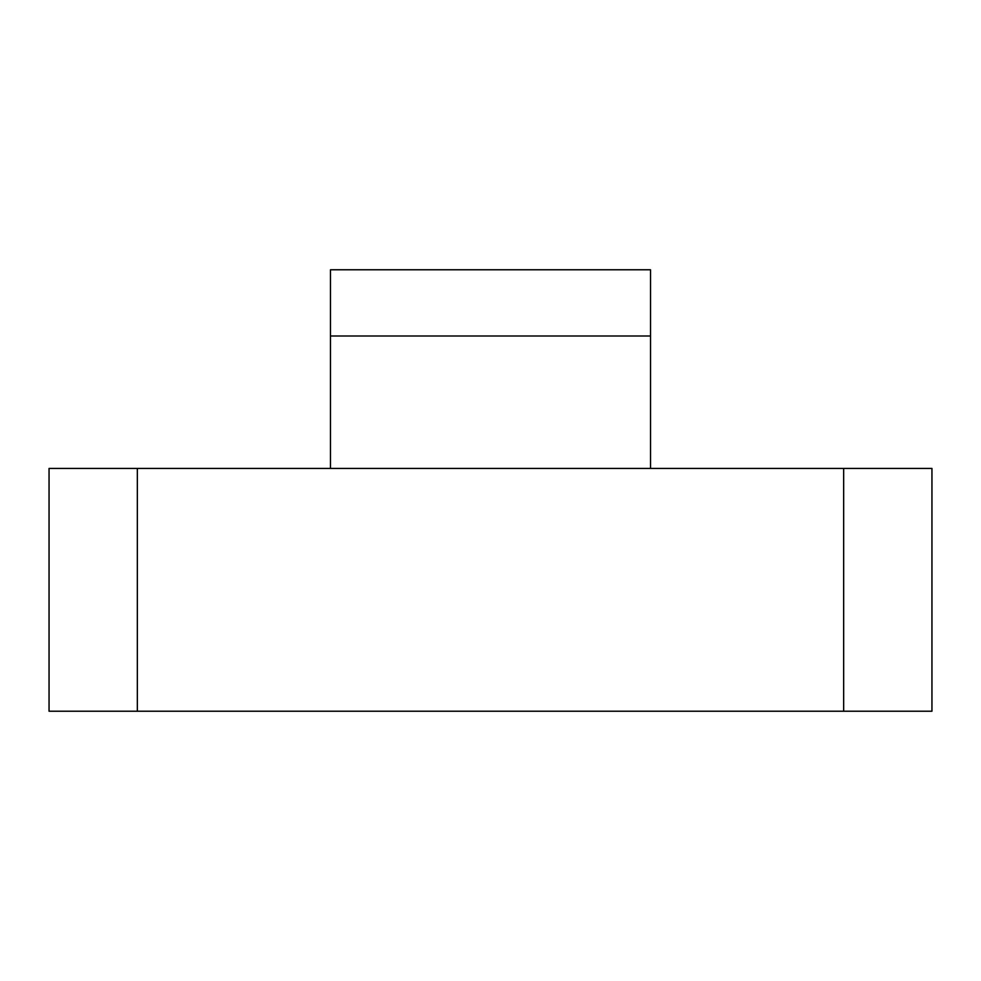 <?xml version="1.0" encoding="UTF-8"?>
<svg xmlns="http://www.w3.org/2000/svg" width="981" height="981" viewBox="0 0 981 981"><rect width="100%" height="100%" fill="white"/><g stroke="black" fill="none" stroke-linecap="round" stroke-linejoin="round"><path stroke-width="1.47" d="M330.474 269.775L330.474 335.993L650.526 335.993L650.526 269.775L330.474 269.775M137.34 468.428L49.05 468.428L49.05 711.225L137.34 711.225L137.34 468.428L843.66 468.428L843.66 711.225L137.34 711.225M843.66 711.225L931.95 711.225L931.95 468.428L843.66 468.428M330.474 468.428L330.474 335.993M650.526 468.428L650.526 335.993"/></g></svg>

